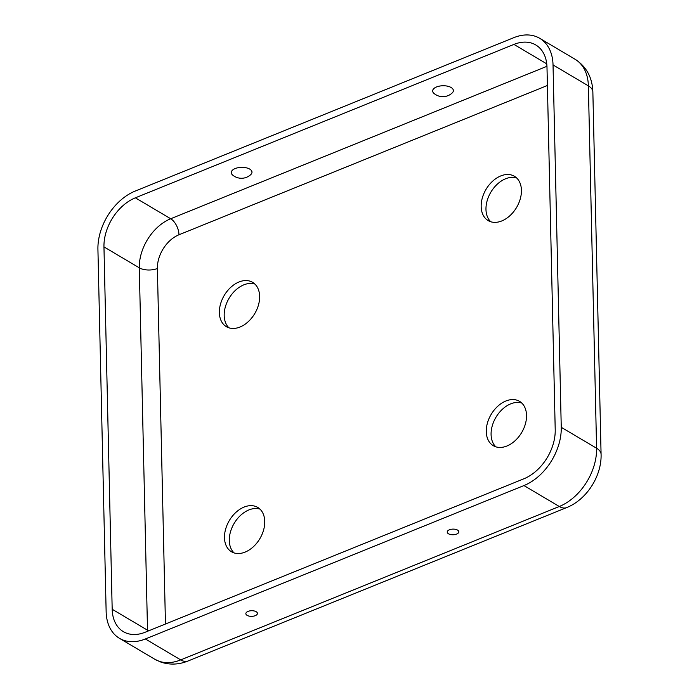 <?xml version="1.0" encoding="UTF-8"?>
<svg xmlns="http://www.w3.org/2000/svg" width="699" height="699" viewBox="0 0 699 699"><rect width="100%" height="100%" fill="white"/><g stroke="black" fill="none" stroke-linecap="round" stroke-linejoin="round"><path stroke-width="1.05" d="M521.428 190.277A25.767 17.755 -59.4 0 0 514.42 176.27A25.767 17.755 -59.4 0 0 486.015 189.385A25.767 17.755 -59.4 0 0 488.155 220.596A25.767 17.755 -59.4 0 0 501.803 220.936A25.767 17.755 -59.4 0 0 521.428 190.277M259.635 296.35A25.767 17.755 -59.4 0 0 252.636 282.344A25.767 17.755 -59.4 0 0 224.222 295.459A25.767 17.755 -59.4 0 0 226.371 326.678A25.767 17.755 -59.4 0 0 240.01 327.018A25.767 17.755 -59.4 0 0 259.635 296.35M526.539 415.346A25.767 17.755 -59.4 0 0 519.532 401.34A25.767 17.755 -59.4 0 0 491.126 414.455A25.767 17.755 -59.4 0 0 493.267 445.674A25.767 17.755 -59.4 0 0 506.906 446.014A25.767 17.755 -59.4 0 0 526.539 415.346M264.746 521.428A25.767 17.755 -59.4 0 0 257.739 507.422A25.767 17.755 -59.4 0 0 229.333 520.537A25.767 17.755 -59.4 0 0 231.474 551.747A25.767 17.755 -59.4 0 0 245.122 552.096A25.767 17.755 -59.4 0 0 264.746 521.428M97.921 249.333L106.143 611.712A48.947 33.735 120.6 0 0 119.45 638.318A48.947 33.735 120.6 0 0 145.375 638.973L523.962 485.56A48.947 33.735 -59.4 0 0 561.253 427.299L553.031 64.928A48.947 33.735 120.6 0 0 539.724 38.314A48.947 33.735 120.6 0 0 513.8 37.667L135.213 191.072A48.947 33.735 -59.4 0 0 97.921 249.333M255.257 615.67A5.793 2.822 178.7 0 0 257.398 613.093A5.793 2.822 178.7 0 0 251.588 610.716A5.793 2.822 178.7 0 0 245.882 613.355A5.793 2.822 178.7 0 0 248.879 616.055A5.793 2.822 178.7 0 0 255.257 615.67M490.733 221.749A25.767 17.755 120.6 0 1 490.829 192.234A25.767 17.755 120.6 0 1 516.666 177.974M254.873 284.047A25.767 17.755 -59.4 0 0 229.045 298.316A25.767 17.755 -59.4 0 0 228.94 327.822M521.777 403.052A25.767 17.755 -59.4 0 0 495.941 417.312A25.767 17.755 -59.4 0 0 495.836 446.818M234.051 552.9A25.767 17.755 120.6 0 1 234.148 523.394A25.767 17.755 120.6 0 1 259.984 509.125M145.217 632.219A41.224 28.406 120.6 0 1 123.391 631.669A41.224 28.406 120.6 0 1 112.181 609.257L103.959 246.887A41.224 28.406 -59.4 0 1 135.361 197.826L513.948 44.413A41.224 28.406 120.6 0 1 535.784 44.963A41.224 28.406 120.6 0 1 546.994 67.375L555.216 429.745A41.224 28.406 -59.4 0 1 523.813 478.815L145.217 632.219M250.792 174.575A10.354 5.033 178.7 0 0 241.522 167.349A10.354 5.033 178.7 0 0 232.584 174.995A13.639 13.639 0 0 0 250.784 174.584M456.639 534.08A5.793 2.822 -1.3 0 1 450.252 534.455A5.793 2.822 -1.3 0 1 447.255 531.756A5.793 2.822 -1.3 0 1 452.961 529.117A5.793 2.822 -1.3 0 1 458.78 531.493A5.793 2.822 -1.3 0 1 456.639 534.08M433.965 93.395A10.354 5.033 -1.3 0 1 442.895 85.75A10.354 5.033 -1.3 0 1 452.174 92.976A13.639 13.639 0 0 1 433.965 93.395M165.462 624.015L157.389 268.503A28.336 19.528 -59.4 0 1 178.979 234.768L547.404 85.488M539.724 38.314L575.05 59.249A48.947 33.735 120.6 0 1 588.366 85.863L596.588 448.234A20.612 10.022 178.7 0 1 601.079 454.289C601.769 476.071 586.662 499.689 566.627 507.596A20.612 11.07 -112.1 0 1 559.296 506.495A48.947 33.735 -59.4 0 0 596.588 448.234L561.253 427.299M601.079 454.289L592.857 91.919A20.612 10.022 178.7 0 0 588.366 85.863L553.031 64.928M147.559 631.276A41.224 28.406 120.6 0 1 147.515 630.192L112.181 609.257M546.749 63.845L513.948 44.413M178.979 234.768A12.879 6.92 67.9 0 0 170.696 218.752L135.361 197.826M546.95 66.3L170.696 218.752A41.224 28.406 -59.4 0 0 139.293 267.822L103.959 246.887M566.627 507.596L188.04 661.001A20.612 11.07 -112.1 0 1 180.709 659.9L559.296 506.495L523.962 485.56M157.389 268.503A12.879 6.265 -1.3 0 1 139.293 267.822L147.515 630.192A12.879 6.265 -1.3 0 0 148.704 630.804M145.375 638.973L180.709 659.9A48.947 33.735 120.6 0 1 154.785 659.253L119.45 638.318M575.05 59.249C586.417 66.588 592.35 77.475 592.857 91.919M154.785 659.253L160.84 662.075C169.761 665.064 178.83 664.705 188.04 661.001"/></g></svg>
